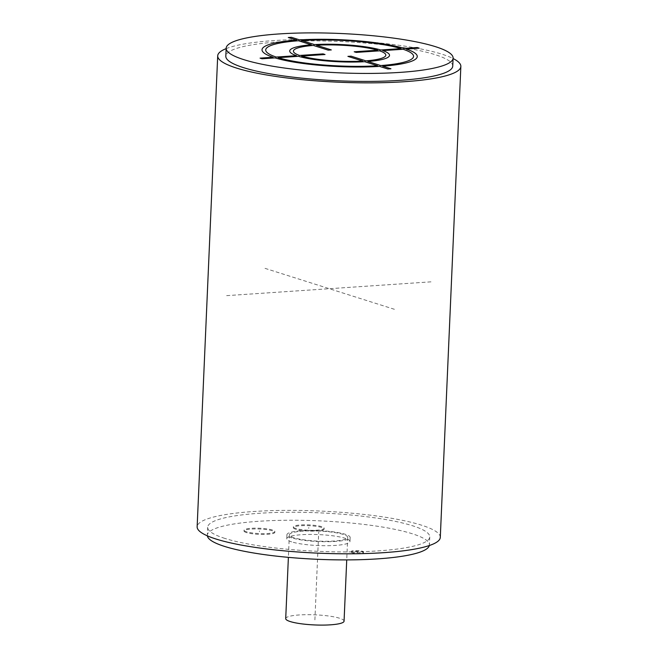 <?xml version="1.0" encoding="UTF-8"?>
<svg xmlns="http://www.w3.org/2000/svg" width="658" height="658" viewBox="0 0 658 658"><rect width="100%" height="100%" fill="white"/><g stroke="black" fill="none" stroke-linecap="round" stroke-linejoin="round"><path stroke-width="0.49" stroke-dasharray="3.29 2.47" d="M440.292 537.397A121.689 21.081 2.5 0 0 421.433 525.15A121.689 21.081 -177.5 0 0 285.301 510.386A121.689 21.081 -177.5 0 0 197.145 526.778M224.913 538.425A111.144 19.255 -177.5 0 1 207.681 527.239A111.144 19.255 -177.5 0 1 288.196 512.261A111.144 19.255 -177.5 0 1 412.525 525.75A111.144 19.255 -177.5 0 1 429.756 536.936A111.144 19.255 -177.5 0 1 349.242 551.914A111.144 19.255 -177.5 0 1 224.913 538.425M226.146 48.626A121.689 21.081 -177.5 0 1 327.766 39.645A121.689 21.081 -177.5 0 1 441.995 54.203A121.689 21.081 2.5 0 1 453.074 58.529M452.745 66.096A113.571 19.674 2.5 0 0 435.144 54.663A113.571 19.674 -177.5 0 0 308.092 40.878A113.571 19.674 -177.5 0 0 225.817 56.185M207.369 535.842A111.144 19.255 -177.5 0 1 207.336 535.225A111.144 19.255 -177.5 0 1 287.85 520.248A111.144 19.255 -177.5 0 1 412.179 533.728A111.144 19.255 -177.5 0 1 429.403 544.914A111.144 19.255 -177.5 0 1 429.32 545.531M291.667 541.871A31.642 5.478 -177.5 0 1 286.765 538.688A31.642 5.478 -177.5 0 1 309.679 534.428A31.642 5.478 -177.5 0 1 345.072 538.269A31.642 5.478 -177.5 0 1 349.982 541.452A31.642 5.478 -177.5 0 1 327.059 545.712A31.642 5.478 -177.5 0 1 291.667 541.871M295.755 528.44A15.414 2.673 -177.5 0 1 293.369 526.894A15.414 2.673 -177.5 0 1 304.531 524.813A15.414 2.673 -177.5 0 1 321.778 526.688A15.414 2.673 -177.5 0 1 324.164 528.234A15.414 2.673 -177.5 0 1 312.994 530.315A15.414 2.673 -177.5 0 1 295.755 528.44M246.454 531.771A15.414 2.673 -177.5 0 1 244.06 530.225A15.414 2.673 -177.5 0 1 255.23 528.144A15.414 2.673 -177.5 0 1 272.47 530.019A15.414 2.673 -177.5 0 1 274.863 531.565A15.414 2.673 -177.5 0 1 263.694 533.646A15.414 2.673 -177.5 0 1 246.454 531.771M352.26 552.769A6.087 1.053 -177.5 0 1 351.314 552.152A6.087 1.053 -177.5 0 1 355.723 551.33A6.087 1.053 -177.5 0 1 362.533 552.07A6.087 1.053 -177.5 0 1 363.479 552.687A6.087 1.053 -177.5 0 1 359.071 553.501A6.087 1.053 -177.5 0 1 352.26 552.769M291.839 537.882A31.642 5.478 -177.5 0 1 286.937 534.699A31.642 5.478 -177.5 0 1 309.852 530.438A31.642 5.478 -177.5 0 1 345.253 534.271A31.642 5.478 -177.5 0 1 350.155 537.454A31.642 5.478 -177.5 0 1 327.232 541.723A31.642 5.478 -177.5 0 1 291.839 537.882M293.896 537.742A29.207 5.058 -177.5 0 1 289.364 534.806A29.207 5.058 -177.5 0 1 310.527 530.866A29.207 5.058 -177.5 0 1 343.196 534.411A29.207 5.058 -177.5 0 1 347.72 537.356A29.207 5.058 -177.5 0 1 326.565 541.287A29.207 5.058 -177.5 0 1 293.896 537.742M285.712 618.619A29.207 5.058 -177.5 0 1 306.867 614.679A29.207 5.058 -177.5 0 1 339.536 618.224A29.207 5.058 -177.5 0 1 344.06 621.168M295.722 529.238A15.414 2.673 -177.5 0 1 293.328 527.691A15.414 2.673 -177.5 0 1 304.498 525.61A15.414 2.673 -177.5 0 1 321.737 527.486A15.414 2.673 -177.5 0 1 324.131 529.032A15.414 2.673 -177.5 0 1 312.961 531.113A15.414 2.673 -177.5 0 1 295.722 529.238M246.421 532.569A15.414 2.673 -177.5 0 1 244.028 531.022A15.414 2.673 -177.5 0 1 255.197 528.942A15.414 2.673 -177.5 0 1 272.437 530.817A15.414 2.673 -177.5 0 1 274.83 532.363A15.414 2.673 -177.5 0 1 263.661 534.444A15.414 2.673 -177.5 0 1 246.421 532.569M352.293 551.963A6.087 1.053 -177.5 0 1 351.356 551.355A6.087 1.053 -177.5 0 1 355.764 550.532A6.087 1.053 -177.5 0 1 362.566 551.272A6.087 1.053 -177.5 0 1 363.512 551.889A6.087 1.053 -177.5 0 1 359.103 552.704A6.087 1.053 -177.5 0 1 352.293 551.963M226.632 295.648L432.059 281.772M314.886 619.894L318.719 532.083M394.389 309.293L264.302 268.127M308.767 527.568L308.734 528.366M259.466 530.899L259.425 531.697M357.434 551.618L357.393 552.416M207.681 527.239L207.336 535.225M429.756 536.936L429.403 544.914M286.937 534.699L286.765 538.688M350.155 537.454L349.982 541.452M289.364 534.806L288.385 557.359M347.72 537.356L346.733 559.9M293.369 526.894L293.328 527.691M324.164 528.234L324.131 529.032M244.06 530.225L244.028 531.022M274.863 531.565L274.83 532.363M351.356 551.355L351.314 552.152M363.512 551.889L363.479 552.687"/><path stroke-width="0.99" d="M460.855 66.45A121.689 21.081 2.5 0 1 372.699 82.842A121.689 21.081 2.5 0 1 236.567 68.078A121.689 21.081 -177.5 0 1 217.708 55.831L197.145 526.778A121.689 21.081 -177.5 0 0 216.005 539.025A121.689 21.081 2.5 0 0 352.137 553.789A121.689 21.081 2.5 0 0 440.292 537.397L460.855 66.45A121.689 21.081 2.5 0 0 453.074 58.529M217.708 55.831A121.689 21.081 -177.5 0 1 226.146 48.626M243.419 67.618A113.571 19.674 2.5 0 0 370.47 81.395A113.571 19.674 2.5 0 0 452.745 66.096L453.099 58.11A113.571 19.674 2.5 0 0 435.497 46.677A113.571 19.674 -177.5 0 0 308.438 32.9A113.571 19.674 -177.5 0 0 226.163 48.207L225.817 56.185A113.571 19.674 -177.5 0 0 243.419 67.618M226.163 48.207A113.571 19.674 -177.5 0 0 243.764 59.631A113.571 19.674 2.5 0 0 370.824 73.416A113.571 19.674 2.5 0 0 453.099 58.11M429.32 545.531A111.144 19.255 -177.5 0 1 347.177 559.9A111.144 19.255 -177.5 0 1 224.559 546.411A111.144 19.255 -177.5 0 1 207.369 535.842M346.733 559.9L344.06 621.168A29.207 5.058 -177.5 0 1 322.905 625.1A29.207 5.058 -177.5 0 1 290.236 621.555A29.207 5.058 -177.5 0 1 285.712 618.619L288.385 557.359M313.34 45.435L328.169 50.131L331.319 49.918L316.49 45.229A46.241 8.011 2.5 0 1 377.634 50.197L354.21 51.776L356.2 52.41L379.633 50.831A46.241 8.011 2.5 0 1 365.889 60.857L351.059 56.16L347.909 56.374L362.739 61.071A46.241 8.011 2.5 0 1 301.619 56.095L325.036 54.515L323.037 53.882L299.62 55.461A46.241 8.011 2.5 0 1 313.34 45.435M401.076 48.618L380.768 49.983A49.942 8.653 2.5 0 0 314.516 44.596L301.652 40.533A73.984 12.815 2.5 0 1 401.076 48.618M299.678 39.908L291.436 37.3L288.286 37.514L296.528 40.122A77.677 13.456 2.5 0 0 273.07 57.254L260.058 58.134L262.057 58.768L275.06 57.888A77.685 13.456 2.5 0 0 379.551 66.392L387.792 69L390.942 68.786L382.701 66.178A77.685 13.456 2.5 0 0 406.2 49.037L419.212 48.166L417.221 47.532L404.201 48.404A77.685 13.456 2.5 0 0 299.678 39.908M298.502 40.747L311.366 44.81A49.934 8.653 2.5 0 0 296.495 55.675L276.196 57.049A73.984 12.815 2.5 0 1 298.502 40.747M278.186 57.674L298.493 56.308A49.942 8.653 2.5 0 0 364.713 61.696L377.577 65.759A73.984 12.815 2.5 0 1 278.186 57.674M380.727 65.553L367.863 61.482A49.942 8.653 2.5 0 0 382.759 50.617L403.074 49.251A73.984 12.815 2.5 0 1 380.727 65.553"/></g></svg>
